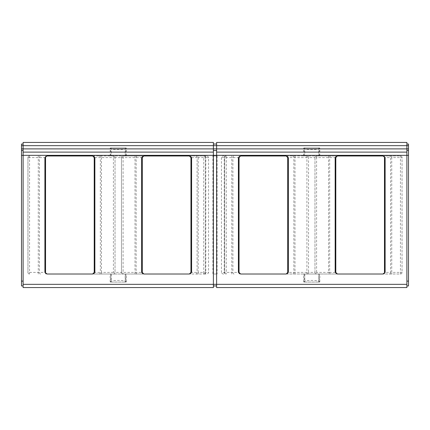 <?xml version="1.0" encoding="UTF-8"?>
<svg xmlns="http://www.w3.org/2000/svg" width="430" height="430" viewBox="0 0 430 430"><rect width="100%" height="100%" fill="white"/><g stroke="black" fill="none" stroke-linecap="round" stroke-linejoin="round"><path stroke-width="0.32" stroke-dasharray="2.15 1.61" d="M110.349 147.92L110.188 148.205C109.8 150.032 126.7 150.032 126.312 148.205L126.151 147.92L110.349 147.92L111.316 147.92L111.316 155.982L111.316 147.92L125.184 147.92L125.184 155.982L206.271 155.982A2.279 1.612 0 0 1 208.55 157.595L208.55 272.405A2.279 1.612 0 0 1 206.271 274.017L203.713 274.017A1.612 1.612 0 0 0 205.325 272.405L208.55 272.405M303.849 147.92L303.688 148.205C303.3 150.032 320.2 150.032 319.812 148.205L319.651 147.92L303.849 147.92L304.816 147.92L304.816 155.982L304.816 147.92L318.684 147.92L318.684 155.982L400.438 155.982A1.612 1.612 0 0 1 402.05 157.595A1.612 1.612 0 0 0 400.438 155.982L400.438 157.595L391.741 157.595L391.741 155.982L400.438 155.982A1.612 1.612 0 0 1 402.05 157.595L402.05 272.405A1.612 1.612 0 0 1 400.438 274.017L382.867 274.017M126.151 282.08L126.312 281.795C126.7 279.968 109.8 279.968 110.188 281.795L110.349 282.08L126.151 282.08L125.184 282.08L125.184 274.017L206.271 274.017M319.651 282.08L319.812 281.795C320.2 279.968 303.3 279.968 303.688 281.795L303.849 282.08L319.651 282.08L318.684 282.08L318.684 274.017L400.438 274.017A1.612 1.612 0 0 0 402.05 272.405L402.05 157.595L400.438 157.595L400.438 272.405L402.05 272.405A1.612 1.612 0 0 1 400.438 274.017L400.438 272.405L391.741 272.405L391.741 157.595L390.612 157.595A1.612 1.129 -90 0 0 389.489 155.982L391.741 155.982M319.651 147.92L318.684 147.92L318.684 155.982L319.812 155.982L240.66 155.982M126.151 147.92L125.184 147.92L125.184 155.982L126.312 155.982L47.16 155.982M240.66 274.017L304.816 274.017L304.816 282.08L318.684 282.08L318.684 274.017L319.812 274.017L303.688 274.017L304.816 274.017L304.816 282.08L303.849 282.08M47.16 274.017L111.316 274.017L111.316 282.08L125.184 282.08L125.184 274.017L126.312 274.017L110.188 274.017L111.316 274.017L111.316 282.08L110.349 282.08M382.867 155.982L389.489 155.982M337.421 274.017L286.106 274.017M189.34 155.982L206.271 155.982M208.55 157.595L205.325 157.595A1.612 1.612 0 0 0 203.713 155.982L203.713 157.595L198.219 157.595L198.219 155.982M205.325 157.595A1.612 1.612 0 0 0 203.713 155.982A1.612 1.612 0 0 1 205.325 157.595L205.325 272.405L205.325 157.595L203.713 157.595L203.713 272.405L205.325 272.405A1.612 1.612 0 0 1 203.713 274.017L189.34 274.017M239.048 157.595L224.675 157.595A1.612 1.612 0 0 1 226.287 155.982A1.612 1.612 0 0 0 224.675 157.595A1.612 1.612 0 0 1 226.287 155.982A1.612 1.612 0 0 0 224.675 157.595L224.675 272.405A1.612 1.612 0 0 0 226.287 274.017A1.612 1.612 0 0 1 224.675 272.405L239.048 272.405M225.341 155.982A1.612 1.139 -90 0 0 224.202 157.595L224.202 272.405L224.675 272.405L224.675 157.595L221.45 157.595A2.279 1.612 180 0 1 223.729 155.982M221.45 157.595L221.45 272.405L224.202 272.405A1.612 1.139 -90 0 0 225.341 274.017M223.729 274.017A2.279 1.612 180 0 1 221.45 272.405M45.548 157.595L29.562 157.595L29.562 155.982A1.612 1.612 0 0 0 27.95 157.595A1.612 1.612 0 0 1 29.562 155.982A1.612 1.612 0 0 0 27.95 157.595L27.95 272.405A1.612 1.612 0 0 0 29.562 274.017A1.612 1.612 0 0 1 27.95 272.405L45.548 272.405M27.95 157.595L27.95 272.405A1.612 1.612 0 0 0 29.562 274.017L29.562 157.595L27.95 157.595M92.606 155.982L143.894 155.982M142.282 157.595L121.475 157.595A1.612 1.612 0 0 1 123.087 155.982A1.612 1.612 0 0 0 121.475 157.595A1.612 1.612 0 0 1 123.087 155.982A1.612 1.612 0 0 0 121.475 157.595L121.475 272.405A1.612 1.612 0 0 0 123.087 274.017L113.412 274.017A1.612 1.612 0 0 0 115.025 272.405L142.282 272.405M143.894 274.017L123.087 274.017A1.612 1.612 0 0 1 121.475 272.405L121.475 157.595L115.025 157.595A1.612 1.612 0 0 0 113.412 155.982L113.412 157.595L101.48 157.595L101.48 155.982M115.025 157.595A1.612 1.612 0 0 0 113.412 155.982A1.612 1.612 0 0 1 115.025 157.595L115.025 272.405L115.025 157.595L113.412 157.595L113.412 272.405L115.025 272.405A1.612 1.612 0 0 1 113.412 274.017L92.606 274.017M286.106 155.982L306.912 155.982A1.612 1.612 0 0 1 308.525 157.595L308.525 272.405A1.612 1.612 0 0 1 306.912 274.017A1.612 1.612 0 0 0 308.525 272.405A1.612 1.612 0 0 1 306.912 274.017A1.612 1.612 0 0 0 308.525 272.405L314.975 272.405A1.612 1.612 0 0 0 316.587 274.017L316.587 272.405L328.547 272.405L328.547 274.017M335.808 157.595L316.587 157.595L316.587 155.982A1.612 1.612 0 0 0 314.975 157.595L308.525 157.595A1.612 1.612 0 0 0 306.912 155.982L316.587 155.982A1.612 1.612 0 0 0 314.975 157.595L314.975 272.405A1.612 1.612 0 0 0 316.587 274.017M314.975 157.595L314.975 272.405L316.587 272.405L316.587 157.595L314.975 157.595M306.912 155.982L306.912 157.595L308.525 157.595A1.612 1.612 0 0 0 306.912 155.982A1.612 1.612 0 0 1 308.525 157.595L308.525 272.405L306.912 272.405L306.912 274.017M316.587 155.982L337.421 155.982M213.387 152.112L23.113 152.112M406.887 152.112L216.612 152.112M406.887 287.562L216.612 287.562L216.612 285.95L213.387 285.95L213.387 287.562L23.113 287.562L23.113 285.95L21.5 285.95L21.5 144.05L23.113 144.05L23.113 142.438L213.387 142.438L213.387 144.05L216.612 144.05L216.612 142.438L406.887 142.438L406.887 144.05L408.5 144.05L408.5 285.95L406.887 285.95L406.887 287.562M216.612 144.05L216.612 285.95M23.113 285.95L23.113 144.05M213.387 285.95L213.387 144.05M216.612 150.5L213.387 150.5M408.5 150.5L406.887 150.5L406.887 144.05M406.887 285.95L406.887 150.5M23.113 150.5L21.5 150.5M212.882 155.982L217.118 155.982L212.882 155.982L212.882 274.017L217.118 274.017L212.882 274.017M217.118 155.982L217.118 274.017M319.302 155.982L319.302 147.92M304.198 155.982L304.198 147.92M125.802 155.982L125.802 147.92M110.698 155.982L110.698 147.92M304.198 274.017L304.198 282.08M319.302 274.017L319.302 282.08M110.698 274.017L110.698 282.08M125.802 274.017L125.802 282.08M384.479 157.595L384.759 157.595L384.759 272.405L390.612 272.405L390.612 157.595L384.759 157.595A1.612 0.914 -90 0 0 383.85 155.982M384.479 272.405L384.759 272.405A1.612 0.914 -90 0 1 383.85 274.017M389.489 274.017A1.612 1.129 -90 0 0 390.612 272.405L391.741 272.405L391.741 274.017M195.962 274.017A1.612 1.129 -90 0 0 197.09 272.405L197.09 157.595L191.237 157.595L191.237 272.405L198.219 272.405L198.219 157.595L197.09 157.595A1.612 1.129 -90 0 0 195.962 155.982M190.952 157.595L191.237 157.595A1.612 0.914 -90 0 0 190.323 155.982M204.658 274.017A1.612 1.139 -90 0 0 205.798 272.405L205.798 157.595A1.612 1.139 -90 0 0 204.658 155.982M190.952 272.405L191.237 272.405A1.612 0.914 -90 0 1 190.323 274.017M198.219 274.017L198.219 272.405L203.713 272.405L203.713 274.017A1.612 1.612 0 0 0 205.325 272.405M239.677 274.017A1.612 0.914 -90 0 1 238.763 272.405L238.763 157.595A1.612 0.914 -90 0 1 239.677 155.982M234.038 274.017A1.612 1.129 -90 0 1 232.909 272.405L232.909 157.595A1.612 1.129 -90 0 1 234.038 155.982M231.781 274.017L231.781 155.982M226.287 274.017A1.612 1.612 0 0 1 224.675 272.405A1.612 1.612 0 0 0 226.287 274.017L226.287 155.982M46.177 274.017A1.612 0.914 -90 0 1 45.263 272.405L45.263 157.595A1.612 0.914 -90 0 1 46.177 155.982M40.538 274.017A1.612 1.129 -90 0 1 39.409 272.405L39.409 157.595A1.612 1.129 -90 0 1 40.538 155.982M38.281 274.017L38.281 155.982M99.222 274.017A1.612 1.129 -90 0 0 100.351 272.405L100.351 157.595L94.498 157.595L94.498 272.405L101.48 272.405L101.48 157.595L100.351 157.595A1.612 1.129 -90 0 0 99.222 155.982M94.218 157.595L94.498 157.595A1.612 0.914 -90 0 0 93.584 155.982M142.916 274.017A1.612 0.914 -90 0 1 142.002 272.405L142.002 157.595A1.612 0.914 -90 0 1 142.916 155.982M137.278 274.017A1.612 1.129 -90 0 1 136.149 272.405L136.149 157.595A1.612 1.129 -90 0 1 137.278 155.982M135.02 274.017L135.02 155.982M123.087 274.017A1.612 1.612 0 0 1 121.475 272.405A1.612 1.612 0 0 0 123.087 274.017L123.087 155.982M94.218 272.405L94.498 272.405A1.612 0.914 -90 0 1 93.584 274.017M101.48 274.017L101.48 272.405L113.412 272.405L113.412 274.017A1.612 1.612 0 0 0 115.025 272.405M328.547 155.982L328.547 272.405L329.676 272.405A1.612 1.129 90 0 0 330.804 274.017M330.804 155.982A1.612 1.129 90 0 0 329.676 157.595L329.676 272.405L335.529 272.405A1.612 0.914 90 0 0 336.443 274.017M336.443 155.982A1.612 0.914 90 0 0 335.529 157.595L335.529 272.405L335.808 272.405M287.718 272.405L287.998 272.405A1.612 0.914 90 0 1 287.084 274.017M292.723 155.982A1.612 1.129 -90 0 1 293.851 157.595L293.851 272.405L306.912 272.405L306.912 157.595L287.998 157.595L287.998 272.405L293.851 272.405A1.612 1.129 90 0 1 292.723 274.017M294.98 155.982L294.98 274.017M287.084 155.982A1.612 0.914 -90 0 1 287.998 157.595L287.718 157.595M216.612 155.982L216.612 274.017M213.387 155.982L213.387 274.017M319.812 155.982L319.812 148.205M303.688 155.982L303.688 148.205M126.312 155.982L126.312 148.205M110.188 155.982L110.188 148.205M319.812 281.795L319.812 274.017M303.688 281.795L303.688 274.017M126.312 281.795L126.312 274.017M110.188 281.795L110.188 274.017"/><path stroke-width="0.64" d="M385.124 272.405L384.479 272.405C384.678 273.018 384.14 273.555 382.867 274.017L385.124 272.405L385.124 157.595L384.479 157.595C384.678 156.982 384.14 156.445 382.867 155.982L337.33 155.982L335.808 157.595L335.808 272.405L335.163 272.405L337.421 274.017L335.808 272.405M385.124 157.595L382.963 155.982M239.048 157.595L239.048 272.405L240.66 274.017L286.197 274.017L287.718 272.405L288.363 272.405L288.363 157.595L286.197 155.982L240.564 155.982L238.403 157.595L239.048 157.595L240.564 155.982M382.963 274.017L337.33 274.017M191.597 272.405L190.952 272.405L189.34 274.017L191.597 272.405L191.597 157.595L190.952 157.595L189.34 155.982L143.803 155.982L141.637 157.595L142.282 157.595L143.803 155.982M191.597 157.595L189.436 155.982M238.403 157.595L238.403 272.405L240.564 274.017M47.063 155.982L44.903 157.595L45.548 157.595C45.338 156.993 45.876 156.455 47.16 155.982L92.697 155.982L94.218 157.595L94.863 157.595L92.697 155.982M45.548 157.595L45.548 272.405C45.338 273.007 45.876 273.544 47.16 274.017L44.903 272.405L44.903 157.595M142.282 157.595L142.282 272.405L143.894 274.017L141.637 272.405L141.637 157.595M94.863 272.405L92.606 274.017L94.218 272.405L94.863 272.405L94.863 157.595M286.197 274.017L288.363 272.405M288.363 157.595L287.718 157.595L286.197 155.982M337.33 155.982L335.163 157.595L335.808 157.595M23.113 152.112L23.113 287.562L213.387 287.562L213.387 142.438L23.113 142.438L23.113 152.112L213.387 152.112M23.113 150.5L21.5 150.5L21.5 155.338L406.887 155.338L406.887 142.438L216.612 142.438L216.612 287.562L406.887 287.562L406.887 284.337L23.113 284.337M216.612 152.112L406.887 152.112M213.387 150.5L216.612 150.5M406.887 284.337L406.887 155.338L408.5 155.338L408.5 150.5L406.887 150.5M21.5 155.338L21.5 285.95L23.113 285.95M406.887 285.95L408.5 285.95L408.5 281.113L406.887 281.113M406.887 144.05L408.5 144.05L408.5 150.5M408.5 155.338L408.5 281.113M21.5 150.5L21.5 144.05L23.113 144.05M213.387 285.95L216.612 285.95M213.387 144.05L216.612 144.05M189.436 274.017L143.803 274.017M92.697 274.017L47.063 274.017M239.048 272.405L238.403 272.405M45.548 272.405L44.903 272.405M142.282 272.405L141.637 272.405M335.163 157.595L335.163 272.405M23.113 281.113L21.5 281.113M21.5 148.887L408.5 148.887M21.5 145.662L408.5 145.662M384.479 157.595L384.479 272.405M190.952 157.595L190.952 272.405M94.218 157.595L94.218 272.405M287.718 157.595L287.718 272.405"/></g></svg>
